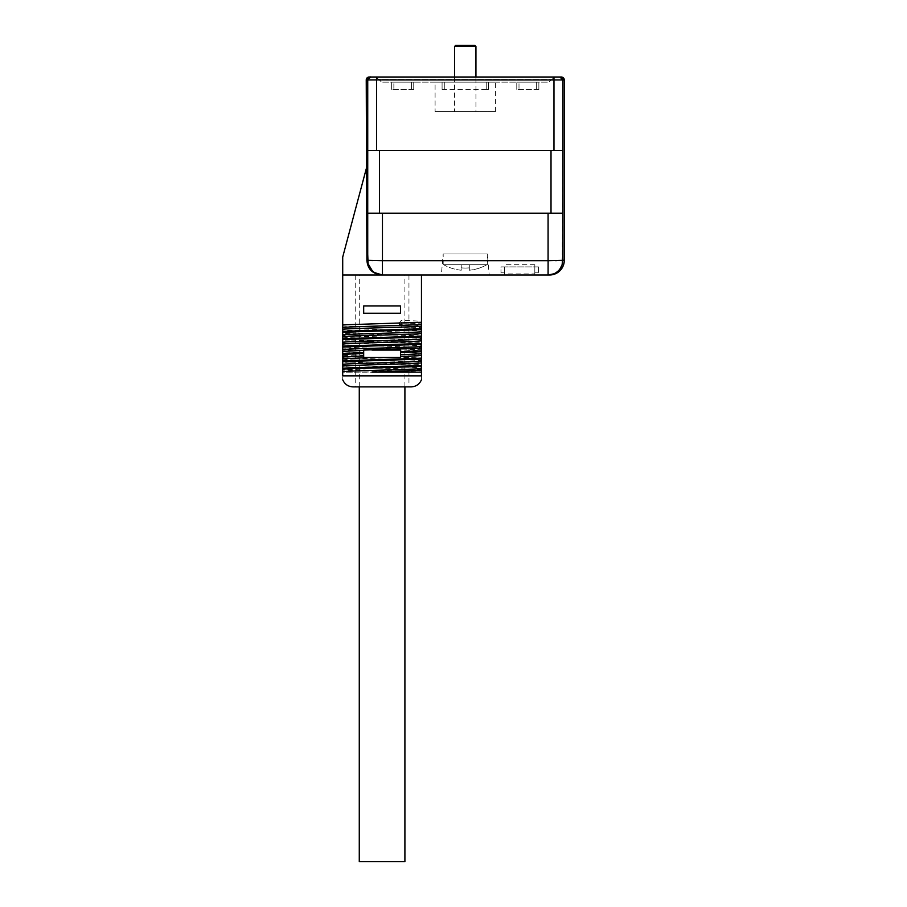 <?xml version="1.0" encoding="UTF-8"?>
<svg xmlns="http://www.w3.org/2000/svg" width="907" height="907" viewBox="0 0 907 907"><rect width="100%" height="100%" fill="white"/><g stroke="black" fill="none" stroke-linecap="round" stroke-linejoin="round"><path stroke-width="0.68" stroke-dasharray="4.54 3.4" d="M475.937 111.595L454.588 111.595L475.937 111.595L475.937 77.004M435.088 111.595L495.449 111.595L435.088 111.595L435.088 82.152L495.449 82.152L435.088 82.152M454.588 46.45L475.937 46.45M474.837 45.35L455.699 45.35M488.454 82.152L488.454 89.51L488.454 82.152L488.454 89.51L488.454 82.152L444.283 82.152L488.454 82.152M486.243 89.51L444.283 89.51L488.454 89.51L486.243 89.51L488.454 89.51L486.243 89.51L486.243 82.152L486.243 89.51M442.083 82.152L442.083 89.51L442.083 82.152L442.083 89.51L442.083 82.152L444.283 82.152L442.083 82.152M518.997 89.51L536.661 89.51L516.786 89.51L516.786 82.152L516.786 89.51L518.997 89.51L518.997 82.152L536.661 82.152L516.786 82.152L518.997 82.152L518.997 89.51M538.871 89.51L538.871 82.152L538.871 89.51L536.661 89.51L538.871 89.51M393.865 89.51L411.529 89.51L391.654 89.51L391.654 82.152L391.654 89.51L393.865 89.51L393.865 82.152L411.529 82.152L391.654 82.152L393.865 82.152L393.865 89.51M413.739 89.51L413.739 82.152L413.739 89.51L411.529 89.51L413.739 89.51M413.739 82.152L411.529 82.152L413.739 82.152M444.283 89.51L442.083 89.51L444.283 89.51L442.083 89.51L444.283 89.51L444.283 82.152L444.283 89.51M536.661 82.152L538.871 82.152L536.661 82.152L536.661 89.51L536.661 82.152M487.354 264.697L443.183 264.697L487.354 264.697L487.354 253.971L443.183 253.971L487.354 253.971L489.19 275.002L441.346 275.002L489.19 275.002M342.71 325.964L342.71 327.994C348.299 329.071 415.882 330.159 421.472 331.236L421.472 328.549L342.71 325.964L342.71 275.002L549.563 275.002M363.684 356.202L342.71 355.408L342.71 354.535L363.684 355.317L363.684 357.449L363.684 350.079L400.497 350.079L400.497 352.256L421.472 353.322L421.472 350.635L342.71 348.05L342.71 347.166L421.472 349.751L421.472 350.635M421.472 365.351L342.71 362.777L342.71 361.893L421.472 364.467L421.472 368.038C415.871 366.961 348.311 365.884 342.71 364.795L342.71 366.564C348.288 367.641 415.882 368.73 421.472 369.807L421.472 368.038M408.241 372.165L342.71 370.135L342.71 369.251L421.472 371.836L342.755 372.165L342.71 375.849C342.71 381.223 342.71 381.223 342.71 375.849L421.472 375.849L421.472 372.165L342.755 372.165L342.71 370.135M421.472 335.907L342.71 333.334L342.71 332.45L421.472 335.023L421.472 340.363C415.882 339.286 348.299 338.198 342.71 337.121L342.71 339.808L421.472 342.392L421.472 343.265L342.71 340.692L342.71 339.808M342.71 359.206C348.288 360.283 415.905 361.36 421.472 362.449L421.472 360.68C415.894 359.603 348.265 358.514 342.71 357.437L342.71 361.893M342.71 348.05L342.71 350.079L363.684 351.134L363.684 350.34M342.71 340.692L342.71 342.71C348.299 343.798 415.882 344.875 421.472 345.952L421.472 343.265M342.71 333.334L342.71 335.352C348.254 336.44 415.939 337.517 421.472 338.594M399.001 323.38L401.245 320.386L421.472 321.191L421.472 325.647L399.454 324.547L399.454 322.779L421.472 323.878M342.71 362.777L342.71 364.795M421.472 360.68L421.472 357.993L400.497 357.211L363.684 357.449L400.497 357.449L363.684 357.449L363.684 355.941M342.71 355.408L342.71 357.437M421.472 371.836L421.472 369.807M342.71 366.564L342.71 369.251M421.472 364.467L421.472 362.449M400.497 354.025L400.497 356.326L421.472 357.109L421.472 355.079L400.497 354.025L400.497 352.256M421.472 349.751L421.472 347.721C415.905 346.644 348.254 345.567 342.71 344.479L342.71 347.166M421.472 342.392L421.472 340.363M421.472 335.023L421.472 333.005C415.882 331.917 348.277 330.84 342.71 329.763L342.71 332.45M421.472 325.647L421.472 327.665L401.223 326.905L399.001 323.946M363.684 351.134L363.684 352.902L342.71 351.848L342.71 350.079M342.71 344.479L342.71 342.71M421.472 345.952L421.472 347.721M342.71 337.121L342.71 335.352M342.71 329.763L342.71 327.994M421.472 331.236L421.472 333.005M421.472 357.109L421.472 357.993M400.497 357.211L400.497 356.326M363.684 352.642L363.684 353.526M400.497 350.079L363.684 350.079L400.497 350.079L400.497 357.449M504.643 266.907L504.643 275.002L504.643 266.907L500.97 266.907L500.97 272.792L504.643 272.792L500.97 272.792L500.97 266.907L534.824 266.907L534.824 272.792L534.824 266.907L504.643 266.907M534.824 273.925L534.824 275.002L504.643 275.002L534.824 275.002L534.824 264.697L534.824 273.925L504.643 273.925M538.509 266.907L534.824 266.907L538.509 266.907L538.509 272.792L538.509 266.907M363.684 305.92L400.497 305.92L400.497 313.278L363.684 313.278L363.684 305.92L363.684 313.278L400.497 313.278L400.497 305.92L363.684 305.92L400.497 305.92L400.497 313.278L363.684 313.278L363.684 305.92M421.472 275.002L421.472 321.191M401.223 326.905L401.223 320.42M421.472 327.665L421.472 328.549M382.085 386.881L408.955 386.881L382.085 386.881M382.085 275.002L408.955 275.002L382.085 275.002M400.497 356.587L400.497 354.818M400.497 352.517L400.497 351.633M372.664 260.581L382.425 260.683L382.459 275.002L381.734 275.002C372.573 273.971 367.618 269.062 366.893 260.286L366.247 168.815M368.48 260.411L367.743 260.32L368.548 265.105L367.732 260.286L367.709 79.941L370.68 77.004L367.732 79.941L367.732 254.334L367.732 213.179L379.511 213.179L367.732 213.179L367.732 79.941L367.732 254.334M368.457 264.821L368.185 263.892M372.482 271.102L374.432 272.622M370.646 77.004L369.183 77.004M561.342 77.004L376.552 77.004L376.552 79.895L562.793 79.941L559.846 77.004L560.753 77.14M375.883 77.004L554.653 77.004L375.883 77.004L378.797 79.578L551.728 79.578L548.814 82.152L381.722 82.152L548.814 82.152L554.653 77.004L551.728 79.578L378.797 79.578L381.722 82.152L375.883 77.004M562.453 263.449L562.181 264.504M560.911 77.197L561.58 77.571M562.793 254.334L562.793 79.941L562.793 254.334L562.793 79.941L562.793 150.607L551.014 150.607L551.014 213.179L379.511 213.179L379.511 150.607L367.732 150.607L562.793 150.607L367.743 150.607L367.732 79.941L376.552 79.895L376.552 150.607M559.88 77.004L562.828 79.941L562.227 260.4M367.8 79.34L367.732 79.941A2.948 2.948 90 0 1 370.68 77.004C369.512 76.607 368.525 77.583 367.732 79.941L366.247 79.941M379.511 150.607L551.014 150.607M551.014 213.179L367.732 213.179M382.459 260.683L548.077 260.683L548.077 213.179L382.459 213.179L382.459 275.002M368.355 264.515L368.083 263.449M367.743 79.759L367.845 79.136M367.959 78.818L368.299 78.217M368.469 78.002L369.036 77.503M369.194 77.401L369.988 77.084M370.101 77.061L370.68 77.004M371.462 260.547L369.841 260.49M562.079 260.411L560.696 260.49M559.086 260.547L556.728 260.604M555.413 260.626L548.111 260.683L548.077 275.002L548.077 260.683M553.905 273.801L556.093 272.622M558.054 271.102L559.732 269.277M561.989 265.105L562.51 263.189L561.989 265.105M353.05 386.881L411.132 386.881M363.684 355.317L363.684 352.902M534.824 264.697L504.643 264.697L534.824 264.697M534.824 272.792L538.509 272.792L534.824 272.792M342.71 351.848L342.71 354.535M421.472 353.322L421.472 355.079M421.472 375.849C421.472 381.223 421.472 381.223 421.472 375.849M359.274 861.65L404.907 861.65M461.221 270.218A43.978 43.978 0 0 1 443.614 264.697L486.923 264.697A43.978 43.978 0 0 1 469.316 270.218L469.316 267.86A41.643 41.643 0 0 1 461.221 267.86L461.221 264.697L443.614 264.697A43.978 43.978 0 0 0 461.221 270.218L461.221 264.697L469.316 264.697L461.221 264.697L461.221 267.86A41.643 41.643 0 0 0 469.316 267.86L469.316 264.697L486.923 264.697L469.316 264.697L469.316 270.218A43.978 43.978 0 0 0 486.923 264.697L443.614 264.697L461.221 264.697L461.221 270.218M469.316 270.218L469.316 264.697L469.316 270.218M411.529 82.152L411.529 89.51L411.529 82.152M367.732 260.286L366.893 260.286M564.29 79.941L562.793 79.941A2.948 2.948 90 0 0 559.846 77.004C562.204 77.787 563.19 78.762 562.793 79.941L562.725 79.317M553.973 77.004L553.973 150.607M564.29 260.286L562.793 260.286M454.588 77.004L454.588 111.595M443.183 264.697L443.183 253.971L441.346 275.002M355.227 275.002L355.227 386.881M408.955 275.002L408.955 386.881M495.449 111.595L495.449 82.152M404.907 386.881L404.907 275.002M359.274 386.881L359.274 275.002"/><path stroke-width="1.36" d="M454.588 46.45L455.699 45.35L474.837 45.35L475.937 46.45L454.588 46.45L454.588 77.004M400.497 305.92L363.684 305.92L363.684 313.278L400.497 313.278L400.497 305.92M374.432 272.622L379.171 274.628L382.459 275.002L342.71 275.002L342.71 324.865L421.472 322.291L421.472 275.002M421.472 358.208L342.71 360.793L342.71 361.666L421.472 359.093L421.472 353.753L400.497 354.818L400.497 356.587L421.472 355.521M421.472 365.566L342.71 368.151L342.71 369.036L421.472 366.451L421.472 362.879C415.871 363.968 348.299 365.045 342.71 366.122L342.71 364.353C348.277 363.276 415.894 362.199 421.472 361.122L421.472 362.879M421.472 328.765L342.71 331.35L342.71 332.234L421.472 329.649L421.472 324.309C415.905 325.398 348.265 326.475 342.71 327.552L342.71 324.865M421.472 336.123L342.71 338.708L342.71 339.592L421.472 337.007L421.472 331.679C415.894 332.756 348.299 333.833 342.71 334.91L342.71 332.234M421.472 343.492L342.71 346.066L342.71 346.95L421.472 344.365L421.472 339.037C415.882 340.114 348.299 341.202 342.71 342.279L342.71 339.592M400.497 352.517L421.472 351.735L421.472 350.85L400.497 351.633L400.497 354.818L400.497 352.517M342.71 371.723C348.288 370.634 415.894 369.557 421.472 368.48L421.472 370.249L371.972 372.165L421.472 372.165L421.472 375.849C421.472 381.223 421.472 381.223 421.472 375.849L342.71 375.849L342.71 369.036M421.472 344.365L421.472 346.395C415.928 347.472 348.265 348.56 342.71 349.637L342.71 346.95M421.472 337.007L421.472 339.037M421.472 329.649L421.472 331.679M421.472 322.291L421.472 324.309M421.472 366.451L421.472 368.48M421.472 359.093L421.472 361.122M342.71 364.353L342.71 361.666M400.497 357.449L400.497 356.587L400.497 357.449L363.684 357.449L363.684 353.526L363.684 355.941L342.71 356.995L342.71 354.308L363.684 353.526L363.684 352.642L342.71 353.424L342.71 351.406L363.684 350.34L363.684 352.642L363.684 350.079L421.472 348.163L421.472 346.395M342.71 368.151L342.71 366.122M342.71 360.793L342.71 356.995M371.972 357.449L342.71 358.764M342.71 346.066L342.71 344.048C348.299 342.959 415.882 341.882 421.472 340.805M342.71 338.708L342.71 336.678C348.243 335.601 415.939 334.524 421.472 333.447M342.71 331.35L342.71 329.32C348.277 328.243 415.894 327.166 421.472 326.078M342.71 349.637L342.71 351.406M342.71 342.279L342.71 344.048M342.71 334.91L342.71 336.678M342.71 327.552L342.71 329.32M342.71 353.424L342.71 354.308M400.497 350.079L400.497 351.633L400.497 350.079L371.972 350.079M366.893 260.286L366.247 79.941A2.948 2.948 0 0 1 369.183 77.004L561.342 77.004A2.948 2.948 180 0 1 564.29 79.941L564.29 260.286A14.727 14.716 0 0 1 549.563 275.002L381.734 275.002C372.573 273.971 367.618 269.062 366.893 260.286L367.732 260.286L367.743 79.759M368.083 263.449L367.732 254.334L367.743 260.309L382.425 260.683L382.459 275.002L374.274 272.519L370.68 269.118C369.24 268.109 367.301 260.876 368.548 265.105L368.355 264.515M368.038 263.279L367.743 260.309M368.185 263.892L372.482 271.102M562.669 79.09L562.793 79.941L376.552 79.895L376.552 77.004L370.68 77.004C369.512 76.607 368.525 77.594 367.732 79.941L366.247 79.941M562.181 264.504L562.793 254.334L562.453 263.449M559.732 269.277L561.989 265.105C563.247 260.876 561.184 268.427 559.608 269.436C556.615 273.041 552.771 274.9 548.077 275.002L548.111 260.683L562.793 260.309L562.828 79.941L559.88 77.004M367.732 254.334L367.732 79.941L367.732 150.607L562.793 150.607L562.782 79.725M562.793 79.941C563.179 78.762 562.204 77.787 559.846 77.004A2.948 2.948 -90 0 1 562.793 79.941L562.793 254.334M367.732 213.179L382.459 213.179L382.459 260.683L548.077 260.683L548.077 213.179L562.793 213.179L379.511 213.179L379.511 150.607M376.552 150.607L376.552 79.895L367.732 79.941A2.948 2.948 -90 0 1 370.68 77.004M370.646 77.004L367.709 79.941M372.664 260.581L371.462 260.547M369.841 260.49L368.48 260.411M560.696 260.49L559.086 260.547M556.728 260.604L555.413 260.626M548.111 260.683L548.077 275.002L553.905 273.801M556.093 272.622L558.054 271.102M561.989 265.105L562.499 263.268M421.472 379.727C419.51 384.251 416.064 386.643 411.132 386.881L353.05 386.881C348.118 386.643 344.671 384.251 342.71 379.727M342.71 275.002L342.71 257.066L342.71 275.002M421.472 370.249L421.472 372.165L371.972 372.165M421.472 351.735L421.472 353.753M421.472 348.163L421.472 350.85M342.71 375.849C342.71 381.223 342.71 381.223 342.71 375.849M404.907 386.881L404.907 861.65L359.274 861.65L359.274 386.881M553.973 150.607L553.973 77.004M551.014 213.179L551.014 150.607M562.793 260.286L564.29 260.286M564.29 79.941L562.828 79.941M382.425 260.683L382.459 275.002M475.937 46.45L475.937 77.004M366.247 168.815L342.71 257.066"/></g></svg>
